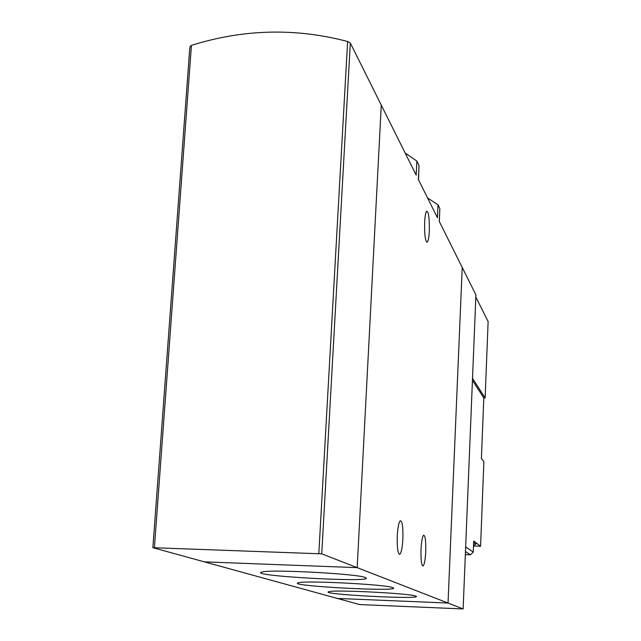 <?xml version="1.0" encoding="UTF-8"?>
<svg xmlns="http://www.w3.org/2000/svg" width="641" height="641" viewBox="0 0 641 641"><rect width="100%" height="100%" fill="white"/><g stroke="black" fill="none" stroke-linecap="round" stroke-linejoin="round"><path stroke-width="0.96" d="M418.485 179.736L419.03 165.57L418.365 179.496L437.426 217.708L438.011 204.767L427.571 197.957M419.03 165.57L416.858 161.083L416.185 175.121L381.283 105.132L357.189 567.654L448.027 603.053L462.233 267.449L475.918 294.876L463.131 608.942L359.601 604.559L337.358 598.438L448.027 603.053L463.131 608.942M416.858 161.083L405.16 153.015M439.333 221.522L439.846 208.541L439.261 221.393L462.233 267.449L448.027 603.053L337.358 598.438L204.375 561.861L357.189 567.654L381.283 105.132L350.323 43.051L321.75 553.848L357.189 567.654L204.375 561.861L152.87 547.694L321.75 553.848M365.21 577.501L365.058 577.445C357.454 573.879 273.467 569.304 262.722 571.884C241.793 575.706 380.586 583.278 365.21 577.501M392.725 587.621L392.613 587.581C386.339 584.552 307.544 580.401 298.906 582.653C281.88 585.794 405.521 592.332 392.725 587.621M415.729 596.082L415.64 596.05C410.408 593.454 336.301 589.64 329.242 591.611C315.092 594.239 426.569 600 415.729 596.082M439.846 208.541L438.011 204.767M421.033 549.209C421.466 541.477 422.299 536.821 423.533 535.251C425.255 535.267 425.985 540.796 425.72 551.845C425.295 559.569 424.454 564.248 423.212 565.859C421.498 565.875 420.768 560.322 421.033 549.209M397.268 535.868C397.765 527.599 398.726 522.575 400.16 520.796C402.26 520.684 403.165 526.758 402.877 539.017C402.396 547.286 401.426 552.334 399.968 554.161C397.885 554.313 396.979 548.215 397.268 535.868M424.646 222.235C424.975 216.129 425.632 212.451 426.618 211.201C428.637 211.578 429.534 218.188 429.31 231.016C428.981 237.138 428.324 240.832 427.339 242.106C425.328 241.785 424.43 235.159 424.646 222.235M465.47 551.508L470.382 554.81L473.25 552.133L473.691 541.068L475.406 542.358L473.651 541.966M465.654 546.877L473.25 552.133M465.342 554.625L470.382 554.81M472.433 380.369L483.803 397.933L481.407 458.595L483.883 461.592L480.574 546.236L476.127 542.903M475.83 297.039L488.13 321.558L485.125 397.949L472.521 378.334M480.574 546.236L473.491 545.988M483.803 397.933L485.125 397.949M473.499 545.795L476.087 543.897L476.135 542.807L475.406 542.358M476.087 543.897L473.611 543.063M152.87 547.694L189.864 46.977L191.435 45.367L154.409 547.566M191.435 45.367C243.508 29.053 295.573 27.771 347.622 41.513L318.825 553.552M347.622 41.513L350.323 43.051M422.531 565.835L423.212 565.859M399.071 554.128L399.968 554.161M426.594 242.106L427.339 242.106"/></g></svg>
